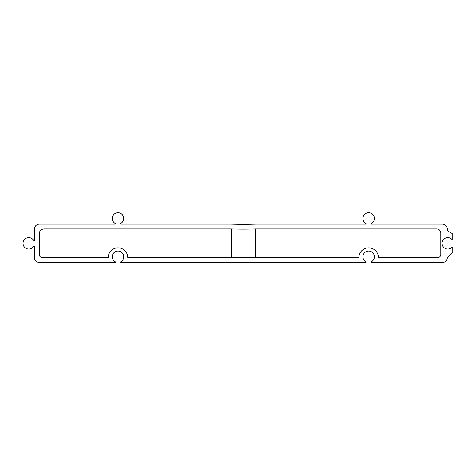 <?xml version="1.0" encoding="UTF-8"?>
<svg xmlns="http://www.w3.org/2000/svg" width="476" height="476" viewBox="0 0 476 476"><rect width="100%" height="100%" fill="white"/><g stroke="black" fill="none" stroke-linecap="round" stroke-linejoin="round"><path stroke-width="0.71" d="M237.375 224.303L235.584 224.273M236.507 224.291L240.213 224.333M241.737 224.345L249.085 224.303M248.424 224.315L246.479 224.333M231.116 224.166A417.744 417.744 0 0 0 255.547 224.166L365.693 224.166A0.381 0.381 0 0 0 365.877 223.446A5.718 5.718 0 0 1 364.253 214.801A5.718 5.718 0 0 1 373.053 214.801A5.718 5.718 0 0 1 371.429 223.446A0.381 0.381 0 0 0 371.613 224.166L442.43 224.166A4.885 4.885 0 0 1 447.315 229.051L447.315 230.735L452.2 233.555L452.2 239.69A5.718 5.718 0 0 0 443.882 239.16A5.718 5.718 0 0 0 443.882 247.496A5.718 5.718 0 0 0 452.2 246.973L452.2 253.101L447.315 257.605A4.885 4.885 0 0 1 442.43 262.49L371.613 262.49A0.381 0.381 0 0 1 371.429 261.776A5.718 5.718 0 0 0 373.053 253.125A5.718 5.718 0 0 0 364.253 253.125A5.718 5.718 0 0 0 365.877 261.776A0.381 0.381 0 0 1 365.693 262.49L255.547 262.49A417.744 417.744 0 0 0 231.116 262.49L120.969 262.49A0.381 0.381 0 0 1 120.779 261.776A5.718 5.718 0 0 0 122.409 253.125A5.718 5.718 0 0 0 113.609 253.125A5.718 5.718 0 0 0 115.234 261.776A0.381 0.381 0 0 1 115.049 262.49L39.347 262.49A4.885 4.885 0 0 1 34.456 257.605L34.456 246.288A0.381 0.381 0 0 0 33.742 246.104A5.718 5.718 0 0 1 25.091 247.728A5.718 5.718 0 0 1 25.091 238.928A5.718 5.718 0 0 1 33.742 240.553A0.381 0.381 0 0 0 34.456 240.368L34.456 229.051A4.885 4.885 0 0 1 39.347 224.166L115.049 224.166A0.381 0.381 0 0 0 115.234 223.446A5.718 5.718 0 0 1 113.609 214.801A5.718 5.718 0 0 1 122.409 214.801A5.718 5.718 0 0 1 120.779 223.446A0.381 0.381 0 0 0 120.969 224.166L231.116 224.166M249.287 262.353L251.072 262.383M250.15 262.371L246.14 262.324M244.926 262.318L237.572 262.353M238.238 262.341L240.184 262.324M231.348 228.962L231.348 257.695L234.079 257.623M235.584 257.593L237.304 257.564M239.214 257.54L241.237 257.528M243.331 257.522L245.408 257.528M247.443 257.54L249.341 257.564M251.072 257.593L254.737 257.677M252.577 229.033L255.309 228.962L255.309 257.695M235.584 229.063L231.925 228.98M231.116 228.956A417.744 417.744 0 0 0 255.547 228.956L436.724 228.956A4.07 4.07 0 0 1 440.8 233.032L440.8 254.446A3.255 3.255 0 0 1 437.539 257.7L378.426 257.7A9.77 9.77 0 0 0 368.65 247.835A9.77 9.77 0 0 0 358.88 257.7L255.547 257.7A417.744 417.744 0 0 0 231.116 257.7L127.782 257.7A9.77 9.77 0 0 0 118.006 247.835A9.77 9.77 0 0 0 108.236 257.7L42.507 257.7A3.255 3.255 0 0 1 39.252 254.446L39.252 233.841A4.885 4.885 0 0 1 44.137 228.956L231.116 228.956"/></g></svg>
